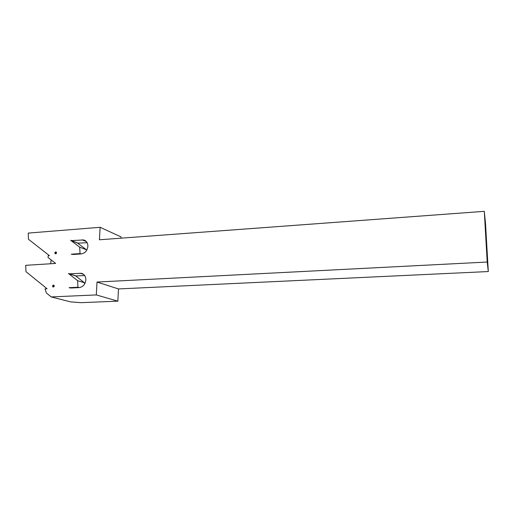 <?xml version="1.0" encoding="UTF-8"?>
<svg xmlns="http://www.w3.org/2000/svg" width="514" height="514" viewBox="0 0 514 514"><rect width="100%" height="100%" fill="white"/><g stroke="black" fill="none" stroke-linecap="round" stroke-linejoin="round"><path stroke-width="0.77" d="M87.881 246.424C87.888 242.981 86.474 240.822 83.628 239.942L71.626 240.603L70.604 240.308L79.664 247.15L80.068 253.595L71.253 254.186L73.232 254.469L81.154 253.942C84.996 253.254 87.239 250.748 87.881 246.424M85.864 280.072C85.857 276.391 84.322 274.135 81.257 273.307L69.474 273.814L68.446 273.499L77.575 280.657L77.98 287.249L69.088 287.686L71.086 288.007L79.072 287.615C82.947 286.992 85.215 284.473 85.864 280.072M84.714 275.607L75.751 275.922M75.648 275.883L84.495 282.803L84.579 284.094M51.066 259.866L50.79 263.746M51.227 296.925L70.579 301.885L80.91 302.662L117.854 301.165L96.298 294.927L97.024 282.045L487.214 262.037L484.284 211.338L99.42 239.775L100.127 227.297L28.206 233.093L28.482 239.286L49.421 255.657L48.162 255.741L48.033 257.495L55.628 263.444L25.7 265.32L25.97 271.655L47.07 288.759L45.026 288.862L46.363 292.967L51.227 296.925L96.298 294.927M121.015 238.181L121.079 236.922L100.127 227.297M117.854 301.165L118.471 288.939L488.3 271.546L485.544 223.86L484.284 211.338M488.3 271.546L487.214 262.037M118.471 288.939L97.024 282.045M69.955 287.93L69.088 287.686M87.136 242.724L77.653 243.148M86.532 250.511L86.48 249.81L77.62 243.135M81.006 253.948L80.068 253.595M56.167 253.678L56.572 252.509L55.763 251.86L54.863 252.625L55.107 253.755L56.167 253.678M86.48 249.81L79.664 247.15M56.482 252.663L56.084 252.31M56.174 252.393L55.383 252.361M55.955 252.682L54.863 252.625M55.583 252.875L55.763 253.235L55.114 253.132M55.763 253.235L55.763 253.563M56.18 253.55L55.647 253.569M79.207 287.609L77.98 287.249M53.874 286.876L54.278 285.688L53.469 285.007L52.556 285.778L52.807 286.928L53.874 286.876M84.495 282.803L77.575 280.657M54.214 285.803L53.79 285.476M53.867 285.54L53.083 285.514M53.662 285.803L52.556 285.778M53.289 285.99L53.469 286.362L52.813 286.298M53.469 286.362L53.469 286.735M53.893 286.696L53.347 286.748M86.378 241.612L82.022 239.826M83.666 274.444L79.959 273.223M76.477 276.057L69.474 273.814M78.526 243.353L71.626 240.603M85.176 240.578L83.628 239.942M82.593 273.744L81.257 273.307M76.111 276.037L69.101 273.795M78.077 243.315L71.17 240.565"/></g></svg>
